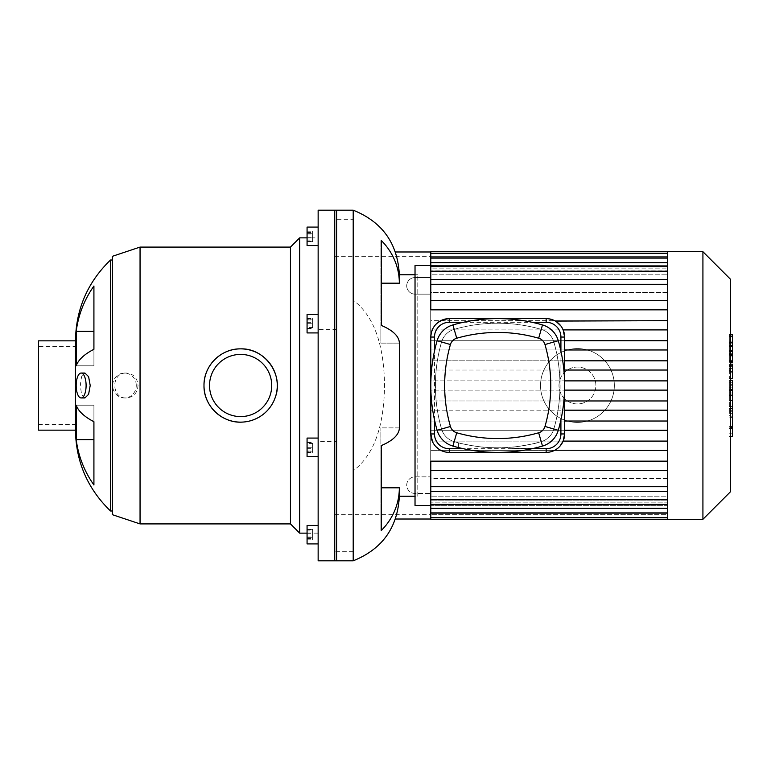 <?xml version="1.0" encoding="UTF-8"?>
<svg xmlns="http://www.w3.org/2000/svg" width="771" height="771" viewBox="0 0 771 771"><rect width="100%" height="100%" fill="white"/><g stroke="black" fill="none" stroke-linecap="round" stroke-linejoin="round"><path stroke-width="0.58" stroke-dasharray="3.85 2.89" d="M312.602 240.08L312.602 231.165L312.602 240.08L307.07 240.08L307.07 231.165L307.07 240.08M307.07 241.458L312.602 241.458M307.07 237.69L312.602 237.69M307.07 232.543L312.602 232.543M307.07 231.165L312.602 231.165M307.07 234.933L312.602 234.933M312.602 241.641L312.602 230.982L312.602 241.641L307.07 241.641L307.07 238.971L307.07 241.641M307.07 238.971L312.602 238.971L307.07 238.971L307.07 233.652L307.07 238.971M307.07 233.652L312.602 233.652L307.07 233.652L307.07 230.982L307.07 233.652M307.07 230.982L312.602 230.982M312.602 327.473L312.602 318.558L312.602 328.851L312.602 327.473L307.07 327.473L307.07 328.851L307.07 318.558L307.07 327.473M307.07 322.326L312.602 322.326M307.07 318.558L312.602 318.558M307.07 319.936L312.602 319.936M307.07 325.083L312.602 325.083M307.07 328.851L312.602 328.851M312.602 447.296L312.602 442.679L312.602 451.912L312.602 447.296L307.07 447.296L307.07 442.679L307.07 447.296L312.602 447.296M307.07 442.679L312.602 442.679L307.07 442.679M307.07 451.912L307.07 447.296L307.07 451.912L312.602 451.912L307.07 451.912M312.602 530.92L312.602 539.835L312.602 530.92L307.07 530.92L307.07 539.835L307.07 530.92M307.07 529.542L312.602 529.542M307.07 533.31L312.602 533.31M307.07 538.457L312.602 538.457M307.07 539.835L312.602 539.835M307.07 536.067L312.602 536.067M312.602 529.359L312.602 540.018L312.602 529.359L307.07 529.359L307.07 532.029L307.07 529.359M307.07 532.029L312.602 532.029L307.07 532.029L307.07 537.348L307.07 532.029M307.07 537.348L312.602 537.348L307.07 537.348L307.07 540.018L307.07 537.348M307.07 540.018L312.602 540.018M312.602 443.527L312.602 452.442L312.602 442.149L312.602 443.527L307.07 443.527L307.07 442.149L307.07 452.442L307.07 443.527M307.07 448.674L312.602 448.674M307.07 452.442L312.602 452.442M307.07 451.064L312.602 451.064M307.07 445.917L312.602 445.917M307.07 442.149L312.602 442.149M318.144 245.544L307.07 245.544L307.07 227.088L307.07 245.544L307.07 227.088L318.144 227.088L318.144 245.544L318.144 227.088M307.07 317.18L307.07 332.927L307.07 317.18M318.144 317.18L318.144 332.927L318.144 317.18M307.07 447.296L307.07 438.073L307.07 447.296M318.144 447.296L318.144 438.073L318.144 447.296M307.07 541.213L307.07 525.456L307.07 541.213M318.144 541.213L318.144 525.456L318.144 541.213M318.144 543.912L307.07 543.912L307.07 525.456L318.144 525.456L318.144 543.912L318.144 525.456M318.144 456.519L307.07 456.519L307.07 438.073L318.144 438.073L318.144 456.519L318.144 438.073M312.602 323.704L312.602 328.321L312.602 319.088L312.602 323.704L307.07 323.704L307.07 328.321L307.07 323.704L312.602 323.704M307.07 328.321L312.602 328.321L307.07 328.321M307.07 319.088L307.07 323.704L307.07 319.088L312.602 319.088L307.07 319.088M318.144 332.927L307.07 332.927L307.07 314.481L318.144 314.481L318.144 332.927L318.144 314.481M318.144 329.371L318.144 441.629L336.599 441.629L336.599 329.371L318.144 329.371L318.144 210.184M336.599 329.371L336.599 210.184M336.599 560.816L336.599 441.629M76.213 331.395L76.213 365.811A110.706 37.866 180 0 1 93.917 349.292L93.917 286.022A110.706 104.027 0 0 0 76.213 331.395L93.917 331.395L93.917 286.022L93.917 331.395M76.213 365.811L93.917 365.811L93.917 349.292L93.917 365.811L76.213 365.811M76.213 439.605A110.706 104.027 180 0 0 93.917 484.978L93.917 421.708A110.706 37.866 0 0 1 76.213 405.189L93.917 405.189L93.917 439.605L93.917 405.189L76.213 405.189L76.213 439.605L93.917 439.605L93.917 484.978L93.917 439.605M84.926 397.961L81.562 394.299L80.29 385.5L81.562 376.691L84.926 373.039M136.274 385.5A12.461 11.816 90 0 0 124.459 373.039A12.461 11.816 90 0 0 112.643 385.5A12.461 11.816 90 0 0 124.459 397.961A12.461 11.816 90 0 0 136.274 385.5M126.039 373.048C110.783 372.74 111.207 398.752 126.386 397.961C133.508 397.21 137.392 393.056 138.028 385.5C137.392 377.944 133.508 373.79 126.386 373.039L126.039 373.048M275.536 396.631L271.614 405.045M250.874 420.677L242.884 422.065M209.529 385.5A31.1 31.1 0 0 1 256.174 358.573A31.1 31.1 0 0 1 256.174 412.427A31.1 31.1 0 0 1 209.529 385.5M75.462 346.372L75.462 424.628L75.462 346.372L38.55 346.372L38.55 424.628L38.55 346.372M112.373 514.681L112.373 256.319M112.373 260.01L112.373 510.99L112.373 260.01M140.052 523.914L140.052 247.086M290.455 523.914L290.455 247.086M299.688 533.137L299.688 237.863M318.144 237.863L318.144 533.137L318.144 237.863L307.07 237.863M318.144 560.816L318.144 441.629M75.462 430.16L75.462 340.84M110.523 510.99L110.523 260.01M38.55 430.16L38.55 340.84M417.795 496.225L417.795 274.775L417.795 496.225L415.029 496.225M399.339 274.775L399.339 283.198A68.282 63.087 0 0 0 381.394 240.571L381.394 325.468A68.282 26.127 180 0 1 399.339 343.124L399.339 427.876A68.282 26.127 0 0 1 381.394 445.532L380.884 445.532L380.884 530.429L380.884 427.876L380.884 445.532L381.394 445.532L381.394 530.429L380.884 530.429L381.394 530.429A68.282 63.087 180 0 0 399.339 487.802L381.394 487.802M399.339 427.876L380.884 427.876L399.339 427.876M399.339 343.124L380.884 343.124L380.884 240.571L380.884 343.124L399.339 343.124M399.339 283.198L381.394 283.198M399.339 487.802L399.339 496.225M381.394 240.571L380.884 240.571L381.394 240.571M381.394 325.468L380.884 325.468L381.394 325.468M353.205 210.184L353.205 300.208C378.542 319.377 383.977 354.824 384.546 384.806C384.18 415.039 378.918 451.343 353.205 470.792L353.205 560.816M353.205 300.208L353.205 251.982L395.427 251.982M334.749 560.816L334.749 219.292L353.205 219.292L353.205 251.982M353.205 470.792L353.205 551.708L334.749 551.708M415.029 476.854L430.71 476.854L415.029 476.854A8.308 8.308 0 0 0 406.722 485.152A8.308 8.308 0 0 0 415.029 493.459L430.71 493.459L415.029 493.459A8.308 8.308 0 0 1 406.722 485.152A8.308 8.308 0 0 1 415.029 476.854M430.71 505.458L430.71 519.018M430.71 294.146L430.71 476.854L430.71 294.146L415.029 294.146L430.71 294.146M334.749 514.681L430.71 514.681M334.749 256.319L430.71 256.319L430.71 277.541L415.029 277.541A8.308 8.308 0 0 0 406.722 285.848A8.308 8.308 0 0 0 415.029 294.146A8.308 8.308 0 0 1 406.722 285.848A8.308 8.308 0 0 1 415.029 277.541L430.71 277.541L430.71 265.542M353.205 519.018L395.427 519.018M430.71 251.982L430.71 256.319M334.749 219.292L334.749 210.184M449.262 318.606L546.147 318.606A18.456 18.456 0 0 1 564.603 337.052L564.603 433.948A18.456 18.456 0 0 1 546.147 452.394L449.262 452.394A18.456 18.456 0 0 1 430.806 433.948L430.806 337.052A18.456 18.456 0 0 1 449.262 318.606L546.147 318.606L449.262 318.606A18.456 18.456 0 0 0 430.806 337.052L430.806 433.948A18.456 18.456 0 0 0 449.262 452.394L442.188 450.987L438.747 449.117M555.371 321.073L556.267 321.623M560.845 325.902L562.02 327.646M547.381 318.645L554.648 320.678L667.493 320.678L667.493 309.836L667.493 320.678L430.806 320.678L430.806 329.901L667.493 329.901L667.493 349.976L564.603 349.976L564.603 433.948A18.456 18.456 0 0 1 546.147 452.394L449.262 452.394L546.147 452.394L554.657 450.322L667.493 450.322L667.493 461.164L667.493 450.322L430.806 450.322L667.493 450.322L667.493 447.855L667.493 450.322M564.603 433.948L564.603 349.976M435.769 446.534L432.502 441.667M559.919 446.236L557.684 448.356M555.901 449.609L554.85 450.216M564.603 340.743L667.493 340.743L667.493 329.901L563.158 329.901M564.603 360.818L667.493 360.818L667.493 370.041L564.603 370.041M564.603 380.884L667.493 380.884L667.493 390.116L564.603 390.116M564.603 400.959L667.493 400.959L667.493 410.182L564.603 410.182M564.603 421.024L667.493 421.024L667.493 430.257L564.603 430.257M563.158 441.099L667.493 441.099L667.493 430.257L667.493 441.099L430.806 441.099L430.806 450.322L430.806 441.099L667.493 441.099L667.493 447.855L667.493 441.099M667.493 410.182L667.493 421.024L667.493 410.182L430.806 410.182L667.493 410.182L667.493 390.116L667.493 400.959L430.806 400.959L430.806 410.182L430.806 400.959L667.493 400.959M667.493 370.041L667.493 380.884L667.493 370.041L430.806 370.041L667.493 370.041L667.493 349.976L667.493 360.818L430.806 360.818L430.806 370.041L430.806 360.818L667.493 360.818M667.493 309.836L667.493 279.671L667.493 309.836L430.806 309.836L430.806 292.421L667.493 292.421L667.493 284.566L667.493 292.421L430.806 292.421L430.806 309.836L667.493 309.836L430.806 309.836L430.806 279.208L667.493 279.208L667.493 274.206L667.493 279.208L430.806 279.208L430.806 284.566L667.493 284.566L430.806 284.566L430.806 266.593L430.806 274.206L430.806 270.929L667.493 270.929L667.493 268.115L667.493 270.929L430.806 270.929L430.806 274.206L667.493 274.206L430.806 274.206L430.806 258.092L430.806 268.115L430.806 266.544L667.493 266.544L667.493 265.629L667.493 266.544L430.806 266.544L430.806 268.115L667.493 268.115L430.806 268.115L430.806 251.703M667.493 265.629L430.806 265.542L667.493 265.629L667.493 256.319L667.493 265.629M415.029 505.458L415.029 265.542M667.493 340.743L430.806 340.743L430.806 349.976L667.493 349.976L430.806 349.976L430.806 340.743L667.493 340.743L667.493 343.924L667.493 320.678L430.806 320.678L430.806 329.901L667.493 329.901L667.493 251.703M667.493 380.884L430.806 380.884L430.806 390.116L667.493 390.116L667.493 380.884L430.806 380.884L430.806 390.116L667.493 390.116M667.493 421.024L430.806 421.024L430.806 430.257L667.493 430.257L430.806 430.257L430.806 421.024L667.493 421.024L667.493 427.076L667.493 349.976M667.493 519.297L667.493 504.456L667.493 505.371L430.806 505.371L667.493 505.371L667.493 504.456L430.806 504.456L430.806 502.885L430.806 504.456L667.493 504.456L667.493 517.726L667.493 500.071L667.493 502.885L430.806 502.885L667.493 502.885L667.493 500.071L430.806 500.071L430.806 496.794L430.806 500.071L667.493 500.071L667.493 512.908L667.493 491.792L667.493 496.794L430.806 496.794L667.493 496.794L667.493 491.792L430.806 491.792L430.806 486.434L667.493 486.434L430.806 486.434L430.806 491.792L667.493 491.792L667.493 504.407L667.493 461.164L430.806 461.164L430.806 478.579L667.493 478.579L667.493 486.434L667.493 478.579L430.806 478.579L430.806 461.164L667.493 461.164L430.806 461.164L430.806 491.329L430.806 486.713L430.806 491.329L667.493 491.329L667.493 470.397L430.806 470.397L667.493 470.397L667.493 491.329M430.806 519.297L430.806 491.329M667.493 300.603L430.806 300.603M430.806 265.629L430.806 256.319L430.806 265.629M667.493 508.291L667.493 496.794L667.493 512.908L667.493 508.291L430.806 508.291M667.493 499.791L667.493 486.434L667.493 504.407L667.493 499.791L430.806 499.791M667.493 513.12L667.493 502.885L667.493 517.726L667.493 513.12L430.806 513.12M667.493 514.681L667.493 505.371L667.493 514.681L430.806 514.681L667.493 514.681M667.493 470.397L430.806 470.397M667.493 430.257L667.493 461.164M667.493 320.678L667.493 329.901M702.921 519.297L702.921 251.703M730.609 491.619L730.609 279.381M732.45 436.444L732.45 416.061L729.337 416.061L729.337 382.888L729.337 394.925L729.337 390.646L732.45 390.646L732.45 382.695L729.337 382.695L732.45 382.888L732.45 390.271M732.45 426.373L729.337 426.373M732.45 433.167L729.337 433.167M730.609 436.444L729.337 436.444M730.609 428.425L729.337 428.425M730.609 427.144L729.337 427.144M730.609 417.072L729.337 417.072M730.609 411.001L729.337 411.001M730.609 408.351L729.337 408.351M730.609 400.573L729.337 400.573M732.45 387.158L729.337 387.158M732.45 394.925L729.337 394.925M732.45 416.061L732.45 390.743L729.337 390.743L729.337 416.061M732.45 395.369L729.337 395.369M732.45 406.558L729.337 406.558M732.45 413.343L729.337 413.343M729.337 346.728L729.337 353.841L729.337 346.728L732.45 346.728L732.45 353.841L732.45 346.728M729.337 343.355L732.45 343.028L729.337 343.355M729.337 353.523L732.45 353.841L729.337 353.523M730.609 361.609L729.337 361.609L729.337 335.26L729.337 362.322L730.609 362.322M730.609 336.435L729.337 336.435M732.45 361.609L732.45 334.556M730.609 334.556L729.337 334.556L729.337 335.26L732.45 335.26M732.45 360.442L729.337 360.442M732.45 378.474L732.45 365.425L732.45 370.61L729.337 370.61L729.337 378.474L729.337 364.163L729.337 370.706L732.45 370.706L732.45 364.163M730.609 371.93L729.337 371.93M730.609 364.163L729.337 364.163M732.45 365.425L729.337 365.425M732.45 366.697L729.337 366.697M730.609 378.667L729.337 378.667L730.609 378.474M732.45 389.683L732.45 380.257M730.609 380.257L729.337 380.257L729.337 389.683L729.337 380.257M730.609 389.683L729.337 389.683M434.497 419.858L434.497 351.142M532.067 448.712L463.342 448.712M463.342 322.288L532.067 322.288M560.912 351.142L560.912 419.858M430.806 433.948L430.806 337.052M454.186 329.362A157.159 157.159 0 0 1 541.223 329.362A18.456 18.456 0 0 1 553.848 341.987A157.159 157.159 0 0 1 553.848 429.013A18.456 18.456 0 0 1 541.223 441.638A157.159 157.159 0 0 1 454.186 441.638A18.456 18.456 0 0 1 441.561 429.013A157.159 157.159 0 0 1 441.561 341.987A18.456 18.456 0 0 1 454.186 329.362A157.159 157.159 0 0 1 541.223 329.362A18.456 18.456 0 0 1 553.848 341.987A157.159 157.159 0 0 1 553.848 429.013A18.456 18.456 0 0 1 541.223 441.638A157.159 157.159 0 0 1 454.186 441.638A18.456 18.456 0 0 1 441.561 429.013A157.159 157.159 0 0 1 441.561 341.987A18.456 18.456 0 0 1 454.186 329.362M536.924 442.814C537.647 443.258 511.385 447.797 512.011 447.132C511.385 447.797 537.647 443.258 536.924 442.814L536.924 448.385L512.011 448.385L533.522 448.385M461.896 448.385L458.485 448.385M483.407 447.132C484.024 447.797 457.762 443.258 458.485 442.814C457.762 443.258 484.024 447.797 483.407 447.132L483.407 448.385M558.281 340.705A23.072 23.072 0 0 0 542.495 324.928A161.765 161.765 0 0 0 452.914 324.928A23.072 23.072 0 0 0 437.128 340.705A161.765 161.765 0 0 0 437.128 430.295A23.072 23.072 0 0 0 452.914 446.072A161.765 161.765 0 0 0 542.495 446.072A23.072 23.072 0 0 0 558.281 430.295A161.765 161.765 0 0 0 558.281 340.705M564.603 337.052A18.456 18.456 0 0 0 546.147 318.606M558.975 385.5A18.456 18.456 0 0 1 586.654 369.521A18.456 18.456 0 0 1 586.654 401.479A18.456 18.456 0 0 1 558.975 385.5A18.456 18.456 0 0 1 586.654 369.521A18.456 18.456 0 0 1 586.654 401.479A18.456 18.456 0 0 1 558.975 385.5M540.519 385.5A36.912 36.912 0 0 1 595.887 353.532A36.912 36.912 0 0 1 595.887 417.468A36.912 36.912 0 0 1 540.519 385.5A36.912 36.912 0 0 1 595.887 353.532A36.912 36.912 0 0 1 595.887 417.468A36.912 36.912 0 0 1 540.519 385.5M667.493 284.287L430.806 284.287M667.493 262.709L430.806 262.709M667.493 271.209L430.806 271.209M667.493 257.88L430.806 257.88M667.493 256.319L430.806 256.319L667.493 256.319M667.493 486.713L430.806 486.713M730.609 390.271L729.337 390.271M732.45 392.959L729.337 392.959M732.45 346.295L729.337 346.295M732.45 350.207L729.337 350.207M732.45 350.583L729.337 350.583M730.609 355.739L729.337 355.739M730.609 345.369L729.337 345.369M732.45 341.139L729.337 341.139M732.45 351.566L729.337 351.566M732.45 368.403L729.337 368.403M732.45 371.121L729.337 371.121M732.45 384.97L730.609 384.97M124.459 397.961L126.386 397.961M124.459 373.039L126.386 373.039M307.07 533.137L318.144 533.137M38.55 424.628L75.462 424.628M417.795 274.775L415.029 274.775M430.806 512.908L667.493 512.908M430.806 504.407L667.493 504.407M430.806 517.726L667.493 517.726M667.493 279.671L430.806 279.671M667.493 258.092L430.806 258.092M667.493 266.593L430.806 266.593M667.493 253.274L430.806 253.274M729.337 342.469L732.45 342.469M729.337 354.4L732.45 354.4M512.011 447.132L512.011 448.385M458.485 442.814L458.485 447.575"/><path stroke-width="1.16" d="M318.144 227.088L307.07 227.088L307.07 245.544L318.144 245.544M318.144 525.456L307.07 525.456L307.07 543.912L318.144 543.912M318.144 438.073L307.07 438.073L307.07 456.519L318.144 456.519M318.144 314.481L307.07 314.481L307.07 332.927L318.144 332.927M336.599 210.184L336.599 560.816L318.144 560.816L318.144 210.184L336.599 210.184M76.213 439.605L76.213 405.189A110.706 37.866 0 0 0 93.917 421.708L93.917 484.978A110.706 104.027 180 0 1 76.213 439.605L93.917 439.605M76.213 331.395A110.706 104.027 0 0 1 93.917 286.022L93.917 349.292A110.706 37.866 180 0 0 76.213 365.811L76.213 331.395L93.917 331.395M86.101 385.5A12.461 4.954 -90 0 0 81.138 373.039A12.461 4.954 -90 0 0 76.184 385.5A12.461 4.954 -90 0 0 81.138 397.961A12.461 4.954 -90 0 0 86.101 385.5M81.138 373.039L84.926 373.039L88.607 376.691L90.207 385.5L88.607 394.309L84.926 397.961L81.138 397.961M242.884 422.065C222.636 423.877 203.419 405.989 203.997 385.5A36.632 36.632 0 0 1 258.95 353.773A36.632 36.632 0 0 1 258.95 417.227A36.632 36.632 0 0 1 203.997 385.5C203.544 365.859 220.998 348.415 240.629 348.868C264.549 347.981 283.612 374.157 275.536 396.631M271.614 405.045C266.776 412.658 259.866 417.872 250.874 420.677M209.529 385.5A31.1 31.1 0 0 1 256.174 358.573A31.1 31.1 0 0 1 256.174 412.427A31.1 31.1 0 0 1 209.529 385.5M140.052 523.914L140.052 247.086L112.373 256.319L112.373 514.681L140.052 523.914L290.455 523.914L299.688 533.137L307.07 533.137M140.052 247.086L290.455 247.086L290.455 523.914M290.455 247.086L299.688 237.863L299.688 533.137M299.688 237.863L307.07 237.863M75.462 430.16L38.55 430.16L38.55 340.84L75.462 340.84L75.462 430.16C75.982 461.945 87.672 488.891 110.523 510.99L112.373 510.99M112.373 260.01L110.523 260.01L110.523 510.99M415.029 496.225L399.339 496.225L399.339 487.802A68.282 63.087 180 0 1 381.394 530.429L381.394 445.532A68.282 26.127 0 0 0 399.339 427.876L399.339 343.124A68.282 26.127 180 0 0 381.394 325.468L381.394 240.571A68.282 63.087 0 0 1 399.339 283.198L399.339 274.775L415.029 274.775M399.339 283.198L381.394 283.198M399.339 487.802L381.394 487.802M399.339 496.225C397.691 527.576 382.32 549.106 353.205 560.816L353.205 210.184C382.32 221.894 397.691 243.424 399.339 274.775M395.427 519.018L430.71 519.018L430.71 505.458M430.71 265.542L430.71 251.982L395.427 251.982M353.205 210.184L334.749 210.184L334.749 560.816L353.205 560.816M562.02 327.646L563.158 329.901L564.603 337.052A18.456 18.456 0 0 0 546.147 318.606L547.381 318.645M667.493 320.678L555.371 321.073M556.267 321.623L560.845 325.902M438.747 449.117L435.769 446.534M432.502 441.667L430.806 433.948A18.456 18.456 0 0 0 449.262 452.394L546.147 452.394A18.456 18.456 0 0 0 564.603 433.948L563.158 441.099L559.919 446.236M434.497 351.142L434.497 337.052L430.806 337.052C431.529 326.191 437.677 320.042 449.262 318.606A18.456 18.456 0 0 0 430.806 337.052L430.806 433.948L434.497 433.948L434.497 419.858M557.684 448.356L555.901 449.609M554.85 450.216L667.493 450.322M667.493 340.743L564.603 340.743M667.493 349.976L564.603 349.976M667.493 360.818L564.603 360.818M667.493 370.041L564.603 370.041M667.493 380.884L564.603 380.884M667.493 390.116L564.603 390.116M667.493 400.959L564.603 400.959M667.493 410.182L564.603 410.182M667.493 421.024L564.603 421.024M667.493 430.257L564.603 430.257M563.158 441.099L667.493 441.099M430.806 505.458L415.029 505.458L415.029 265.542L430.806 265.542M667.493 300.603L430.806 300.603L430.806 253.274L667.493 253.274M667.493 470.397L430.806 470.397L430.806 519.297L667.493 519.297L667.493 251.703L430.806 251.703L430.806 253.274M430.806 470.397L430.806 461.164L667.493 461.164M430.806 300.603L430.806 309.836L667.493 309.836M667.493 329.901L563.158 329.901M667.493 251.703L702.921 251.703L702.921 519.297L667.493 519.297M702.921 251.703L730.609 279.381L730.609 491.619L702.921 519.297M730.609 380.257L732.45 380.257L732.45 436.444L730.609 436.444M732.45 428.425L730.609 428.425M732.45 427.144L730.609 427.144M732.45 417.072L730.609 417.072M732.45 411.001L730.609 411.001M732.45 408.351L730.609 408.351M732.45 400.573L730.609 400.573M732.45 335.26L732.45 362.322L730.609 362.322M732.45 336.435L730.609 336.435M730.609 364.163L732.45 364.163L732.45 378.667L730.609 378.667M732.45 371.93L730.609 371.93M732.45 389.683L730.609 389.683M463.342 448.712L449.262 448.712A14.765 14.765 0 0 1 434.497 433.948M434.497 337.052A14.765 14.765 0 0 1 449.262 322.288L463.342 322.288M560.912 419.858L560.912 433.948A14.765 14.765 0 0 1 546.147 448.712L532.067 448.712M532.067 322.288L546.147 322.288L546.147 318.606L449.262 318.606L449.262 322.288M546.147 322.288A14.765 14.765 0 0 1 560.912 337.052L560.912 351.142M560.912 433.948L564.603 433.948L564.603 337.052L560.912 337.052M533.522 448.385L536.924 448.385L536.924 447.575M458.485 447.575L458.485 448.385L461.896 448.385M538.669 432.772A147.926 147.926 0 0 1 456.74 432.772A9.223 9.223 0 0 1 450.428 426.459A147.926 147.926 0 0 1 450.428 344.541A9.223 9.223 0 0 1 456.74 338.228A147.926 147.926 0 0 1 538.669 338.228A9.223 9.223 0 0 1 544.981 344.541A147.926 147.926 0 0 1 544.981 426.459A9.223 9.223 0 0 1 538.669 432.772L542.495 446.072A23.072 23.072 0 0 0 558.281 430.295A161.765 161.765 0 0 0 558.281 340.705A23.072 23.072 0 0 0 542.495 324.928A161.765 161.765 0 0 0 452.914 324.928A23.072 23.072 0 0 0 437.128 340.705A161.765 161.765 0 0 0 437.128 430.295A23.072 23.072 0 0 0 452.914 446.072A161.765 161.765 0 0 0 542.495 446.072M667.493 284.287L430.806 284.287M667.493 262.709L430.806 262.709M667.493 271.209L430.806 271.209M667.493 257.88L430.806 257.88M667.493 486.713L430.806 486.713M667.493 508.291L430.806 508.291M667.493 499.791L430.806 499.791M667.493 513.12L430.806 513.12M732.45 390.271L730.609 390.271M732.45 355.739L730.609 355.739M732.45 361.609L730.609 361.609M732.45 345.369L730.609 345.369M732.45 378.474L730.609 378.474M732.45 384.97L730.609 384.97M449.262 452.394L449.262 448.712M546.147 452.394L546.147 448.712M456.74 432.772L452.914 446.072M558.281 430.295L544.981 426.459M450.428 426.459L437.128 430.295M558.281 340.705L544.981 344.541M450.428 344.541L437.128 340.705M542.495 324.928L538.669 338.228M456.74 338.228L452.914 324.928M110.523 260.01C87.672 282.109 75.982 309.055 75.462 340.84M430.806 279.671L667.493 279.671M430.806 258.092L667.493 258.092M430.806 266.593L667.493 266.593M667.493 491.329L430.806 491.329M667.493 512.908L430.806 512.908M667.493 504.407L430.806 504.407M667.493 517.726L430.806 517.726M732.45 334.556L730.609 334.556"/></g></svg>
